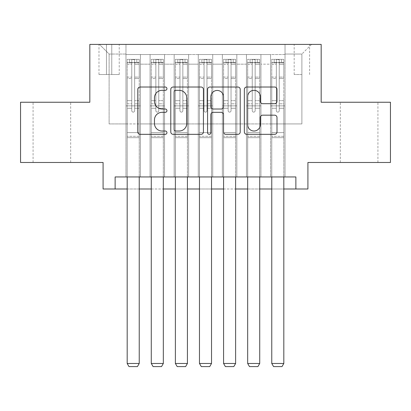 <?xml version="1.0" encoding="UTF-8"?>
<svg xmlns="http://www.w3.org/2000/svg" width="411" height="411" viewBox="0 0 411 411"><rect width="100%" height="100%" fill="white"/><g stroke="black" fill="none" stroke-linecap="round" stroke-linejoin="round"><path stroke-width="0.31" stroke-dasharray="2.06 1.54" d="M166.943 88.678A1.654 1.654 0 0 0 165.289 87.024L140.156 87.024A2.363 2.363 0 0 0 137.793 89.387L137.793 131.962A2.363 2.363 0 0 0 140.156 134.33L165.289 134.33A1.654 1.654 0 0 0 166.943 132.671A1.654 1.654 0 0 0 165.289 131.017L162.037 131.017A7.568 7.568 0 0 1 154.469 123.449L154.469 119.899A7.568 7.568 0 0 1 162.037 112.331L165.289 112.331A1.654 1.654 0 0 0 166.943 110.677A1.654 1.654 0 0 0 165.289 109.018L162.037 109.018A7.568 7.568 0 0 1 154.469 101.45L154.469 97.9A7.568 7.568 0 0 1 162.037 90.333L165.289 90.333A1.654 1.654 0 0 0 166.943 88.678M359.122 102.241L377.92 102.241L359.122 102.241M359.122 162.484L377.92 162.484L359.122 162.484M51.878 102.241L33.08 102.241L51.878 102.241M51.878 162.484L33.08 162.484L51.878 162.484M301.89 44.409L294.178 44.409L301.89 44.409M301.89 74.53L294.178 74.53L301.89 74.53M390.45 102.241L390.45 162.484L307.916 162.484L307.916 188.993L103.084 188.993L103.084 162.484L20.55 162.484L20.55 102.241L89.829 102.241L89.829 44.409L321.171 44.409L321.171 102.241L390.45 102.241M285.023 176.946L285.023 54.529L125.977 54.529L125.977 176.946L140.439 176.946L125.977 176.946L140.439 176.946L125.977 176.946L125.977 54.529L140.439 54.529L140.439 176.946L140.439 54.529L140.439 123.927L150.077 123.927L140.439 123.927L140.439 54.529L125.977 54.529L285.023 54.529L285.023 176.946L270.561 176.946L270.561 54.529L246.466 54.529L246.466 176.946L246.466 54.529L260.923 54.529L260.923 176.946L260.923 54.529L260.923 123.927L260.923 54.529L270.561 54.529L270.561 176.946L285.023 176.946L270.561 176.946L285.023 176.946L285.023 54.047L285.023 123.927L301.89 123.927L301.89 54.047L285.023 54.047L301.89 54.047L301.89 123.927L285.023 123.927L285.023 105.858L285.023 176.946M246.466 176.946L260.923 176.946L246.466 176.946L260.923 176.946L246.466 176.946L246.466 105.858L246.466 123.927L236.828 123.927L236.828 64.167L236.828 123.927L246.466 123.927L246.466 64.167L246.466 123.927L270.561 123.927L260.923 123.927L260.923 105.858L260.923 123.927L246.466 123.927L246.466 105.858L260.923 105.858L260.923 176.946L260.923 105.858L246.466 105.858L246.466 176.946M236.828 176.946L236.828 54.529L222.366 54.529L222.366 176.946L222.366 54.529L236.828 54.529L236.828 176.946L222.366 176.946L236.828 176.946L222.366 176.946L236.828 176.946L236.828 105.858L236.828 176.946M212.728 176.946L212.728 54.529L198.272 54.529L198.272 176.946L198.272 54.529L212.728 54.529L212.728 176.946L198.272 176.946L212.728 176.946L198.272 176.946L212.728 176.946L212.728 64.167L212.728 123.927L222.366 123.927L212.728 123.927L212.728 105.858L212.728 176.946M188.634 176.946L188.634 54.529L174.172 54.529L174.172 176.946L174.172 54.529L188.634 54.529L188.634 176.946L174.172 176.946L188.634 176.946L174.172 176.946L188.634 176.946L188.634 64.167L188.634 123.927L198.272 123.927L188.634 123.927L188.634 105.858L188.634 176.946M164.534 176.946L164.534 54.529L150.077 54.529L150.077 176.946L150.077 54.529L164.534 54.529L164.534 176.946L150.077 176.946L164.534 176.946L150.077 176.946L164.534 176.946L164.534 105.858L164.534 176.946M270.561 64.167L270.561 123.927L270.561 54.529L270.561 64.167L260.923 64.167L270.561 64.167M222.366 64.167L222.366 123.927L222.366 54.529L212.728 54.529L212.728 64.167L212.728 54.529L222.366 54.529L222.366 64.167L212.728 64.167L222.366 64.167M198.272 64.167L198.272 123.927L198.272 54.529L188.634 54.529L188.634 64.167L188.634 54.529L198.272 54.529L198.272 64.167L188.634 64.167L198.272 64.167M164.534 64.167L164.534 123.927L164.534 54.529L164.534 64.167L174.172 64.167L174.172 123.927L164.534 123.927L174.172 123.927L174.172 54.529L164.534 54.529L174.172 54.529L174.172 64.167L164.534 64.167M115.131 188.993L115.131 176.946L115.131 188.993L115.131 176.946L295.869 176.946L115.131 176.946L295.869 176.946L295.869 188.993M106.459 44.409L98.989 44.409L106.459 44.409L106.459 74.53L98.989 74.53L111.761 74.53L106.459 74.53L106.459 44.409M111.761 44.409L119.231 44.409L111.761 44.409L111.761 74.53L119.231 74.53L111.761 74.53L111.761 44.409M285.023 44.409L125.977 44.409L311.528 44.409L285.023 44.409L285.023 54.529L285.023 44.409M125.977 44.409L99.472 44.409L125.977 44.409L125.977 123.927L109.11 123.927L109.11 54.047L125.977 54.047L109.11 54.047L99.472 44.409L109.11 54.047L109.11 123.927L125.977 123.927L125.977 44.409M150.077 64.167L150.077 123.927L150.077 54.529L140.439 54.529L150.077 54.529L150.077 64.167L140.439 64.167L150.077 64.167M246.466 54.529L236.828 54.529L236.828 64.167L236.828 54.529L246.466 54.529L246.466 64.167L246.466 54.529M127.184 188.993L139.231 188.993M151.279 188.993L163.331 188.993M175.379 188.993L187.426 188.993M199.474 188.993L211.526 188.993M223.574 188.993L235.621 188.993M247.669 188.993L259.721 188.993M271.769 188.993L283.816 188.993M222.366 123.927L236.828 123.927L222.366 123.927L222.366 105.858L222.366 123.927M198.272 123.927L212.728 123.927L198.272 123.927L198.272 105.858L198.272 123.927M174.172 123.927L188.634 123.927L174.172 123.927L174.172 105.858L174.172 123.927M150.077 123.927L164.534 123.927L164.534 105.858L164.534 123.927L150.077 123.927L150.077 105.858L164.534 105.858L150.077 105.858L150.077 176.946L150.077 123.927M125.977 123.927L140.439 123.927L140.439 105.858L140.439 176.946L140.439 105.858L140.439 123.927L125.977 123.927L125.977 105.858L140.439 105.858L125.977 105.858L125.977 176.946L125.977 123.927M270.561 123.927L285.023 123.927L270.561 123.927L270.561 105.858L270.561 123.927M125.977 105.858L140.439 105.858L125.977 105.858M150.077 105.858L164.534 105.858L150.077 105.858M174.172 105.858L188.634 105.858L174.172 105.858L174.172 176.946L174.172 105.858L188.634 105.858L174.172 105.858M198.272 105.858L212.728 105.858L198.272 105.858L198.272 176.946L198.272 105.858L212.728 105.858L198.272 105.858M222.366 105.858L236.828 105.858L222.366 105.858L222.366 176.946L222.366 105.858L236.828 105.858L222.366 105.858M246.466 105.858L260.923 105.858L246.466 105.858M270.561 105.858L285.023 105.858L270.561 105.858L270.561 176.946L270.561 105.858L285.023 105.858L270.561 105.858M311.528 44.409L301.89 54.047L311.528 44.409M203.43 131.962L203.43 89.387A2.363 2.363 0 0 0 201.066 87.024L173.154 87.024A2.363 2.363 0 0 0 170.786 89.387L170.786 131.962A2.363 2.363 0 0 0 173.154 134.33L201.066 134.33A2.363 2.363 0 0 0 203.43 131.962M175.754 90.333A1.654 1.654 0 0 0 174.1 91.987L174.1 129.362A1.654 1.654 0 0 0 175.754 131.017L179.186 131.017A7.568 7.568 0 0 0 186.753 123.449L186.753 97.9A7.568 7.568 0 0 0 179.186 90.333L175.754 90.333M209.934 87.024L237.846 87.024A2.363 2.363 0 0 1 240.214 89.387L240.214 131.962A2.363 2.363 0 0 1 237.846 134.33L225.901 134.33A2.363 2.363 0 0 1 223.538 131.962L223.538 114.695A2.363 2.363 0 0 0 221.169 112.331L213.247 112.331A2.363 2.363 0 0 0 210.879 114.695L210.879 132.671A1.654 1.654 0 0 1 209.225 134.33A1.654 1.654 0 0 1 207.57 132.671L207.57 89.387A2.363 2.363 0 0 1 209.934 87.024M223.538 96.78A6.329 6.329 0 0 0 217.208 90.451A6.329 6.329 0 0 0 210.879 96.78L210.879 106.654A2.363 2.363 0 0 0 213.247 109.018L221.169 109.018A2.363 2.363 0 0 0 223.538 106.654L223.538 96.78M262.68 103.695L274.625 103.695A2.363 2.363 0 0 0 276.993 101.332L276.993 89.387A2.363 2.363 0 0 0 274.625 87.024L246.718 87.024A2.363 2.363 0 0 0 244.35 89.387L244.35 131.962A2.363 2.363 0 0 0 246.718 134.33L274.625 134.33A2.363 2.363 0 0 0 276.993 131.962L276.993 117.536A2.363 2.363 0 0 0 274.625 115.167L262.68 115.167A2.363 2.363 0 0 0 260.317 117.536L260.317 124.692A6.329 6.329 0 0 1 253.988 131.017A6.329 6.329 0 0 1 247.663 124.692L247.663 96.662A6.329 6.329 0 0 1 253.988 90.333A6.329 6.329 0 0 1 260.317 96.662L260.317 101.332A2.363 2.363 0 0 0 262.68 103.695M131.761 110.677A1.444 1.444 90 0 0 133.205 112.121A1.444 1.444 -90 0 1 131.761 110.677L131.761 108.257L131.761 110.677A1.444 1.444 90 0 0 133.205 112.121A1.444 1.444 90 0 0 134.654 110.677A1.444 1.444 -90 0 1 133.205 112.121A1.444 1.444 90 0 0 134.654 110.677L134.654 108.257L134.654 110.677A1.444 1.444 -90 0 1 133.205 112.121A1.444 1.444 -90 0 1 131.761 110.677L131.761 103.803L131.761 110.677M127.184 176.946L127.184 108.257L127.184 132.604L127.184 108.257L131.761 108.257L127.184 108.257L131.761 108.257L127.184 108.257L127.184 100.669L131.761 100.669L127.184 100.669L127.184 78.496L131.761 78.496L127.184 78.496L127.184 64.27L131.761 64.27L127.184 64.27L127.184 62.482L127.184 108.257L127.184 103.803L131.761 103.803L127.184 103.803L127.184 77.088L131.761 77.088L131.761 103.803L131.761 77.088L127.184 77.088L127.184 62.868L131.761 62.868L131.761 77.088L131.761 59.646L131.761 63.114L131.761 59.646L134.654 59.646L134.654 63.114C133.693 62.272 132.727 62.272 131.761 63.114L131.761 108.257L131.761 63.114C132.722 62.272 133.688 62.272 134.654 63.114L134.654 108.257L134.654 59.646L131.761 59.646L131.761 62.868L127.184 62.868L127.184 59.348L139.231 59.348L139.231 62.482L127.24 62.482L139.17 62.482L136.822 62.482L136.822 59.348L127.24 59.348L129.593 59.348L129.593 62.482L127.184 62.482L127.184 59.348L127.184 62.482L136.822 62.482L129.593 62.482L129.593 59.348L136.822 59.348L136.822 62.482L139.231 62.482L139.231 59.348L127.184 59.348L127.184 363.463L127.184 132.604L127.184 363.463L139.231 363.463L127.184 363.463L128.987 366.591L137.423 366.591L128.987 366.591L127.184 363.463L128.987 366.591L137.423 366.591L139.231 363.463L137.423 366.591L139.231 363.463L139.231 137.664L139.231 363.463L127.184 363.463M139.231 176.946L139.231 108.257L134.654 108.257L139.231 108.257L134.654 108.257L139.231 108.257L139.231 103.803L134.654 103.803L139.231 103.803L139.231 77.088L134.654 77.088L139.231 77.088L139.231 62.868L134.654 62.868L139.231 62.868L139.231 59.348L139.231 108.257L139.231 100.669L134.654 100.669L139.231 100.669L139.231 78.496L134.654 78.496L134.654 110.677L134.654 78.496L139.231 78.496L139.231 64.27L134.654 64.27L134.654 78.496L134.654 64.27L139.231 64.27L139.231 62.482L139.231 137.664L127.184 137.664L139.231 137.664L139.231 132.604L127.184 132.604L139.231 132.604L139.231 108.257L139.231 363.463M155.856 110.677A1.444 1.444 90 0 0 157.305 112.121A1.444 1.444 -90 0 1 155.856 110.677L155.856 108.257L155.856 110.677A1.444 1.444 90 0 0 157.305 112.121A1.444 1.444 90 0 0 158.749 110.677A1.444 1.444 -90 0 1 157.305 112.121A1.444 1.444 90 0 0 158.749 110.677L158.749 108.257L158.749 110.677A1.444 1.444 -90 0 1 157.305 112.121A1.444 1.444 -90 0 1 155.856 110.677L155.856 103.803L155.856 110.677M151.279 176.946L151.279 108.257L151.279 132.604L151.279 108.257L155.856 108.257L151.279 108.257L155.856 108.257L151.279 108.257L151.279 100.669L155.856 100.669L151.279 100.669L151.279 78.496L155.856 78.496L151.279 78.496L151.279 64.27L155.856 64.27L151.279 64.27L151.279 62.482L151.279 108.257L151.279 103.803L155.856 103.803L151.279 103.803L151.279 77.088L155.856 77.088L155.856 103.803L155.856 77.088L151.279 77.088L151.279 62.868L155.856 62.868L155.856 77.088L155.856 59.646L155.856 63.114L155.856 59.646L158.749 59.646L158.749 63.114C157.788 62.272 156.827 62.272 155.856 63.114L155.856 108.257L155.856 63.114C156.822 62.272 157.783 62.272 158.749 63.114L158.749 108.257L158.749 59.646L155.856 59.646L155.856 62.868L151.279 62.868L151.279 59.348L163.331 59.348L163.331 62.482L151.34 62.482L163.27 62.482L160.917 62.482L160.917 59.348L151.34 59.348L153.688 59.348L153.688 62.482L151.279 62.482L151.279 59.348L151.279 62.482L160.917 62.482L153.688 62.482L153.688 59.348L160.917 59.348L160.917 62.482L163.331 62.482L163.331 59.348L151.279 59.348L151.279 363.463L151.279 132.604L151.279 363.463L163.331 363.463L151.279 363.463L153.087 366.591L161.523 366.591L153.087 366.591L151.279 363.463L153.087 366.591L161.523 366.591L163.331 363.463L161.523 366.591L163.331 363.463L163.331 137.664L163.331 363.463L151.279 363.463M163.331 176.946L163.331 108.257L158.749 108.257L163.331 108.257L158.749 108.257L163.331 108.257L163.331 103.803L158.749 103.803L163.331 103.803L163.331 77.088L158.749 77.088L163.331 77.088L163.331 62.868L158.749 62.868L163.331 62.868L163.331 59.348L163.331 108.257L163.331 100.669L158.749 100.669L163.331 100.669L163.331 78.496L158.749 78.496L158.749 110.677L158.749 78.496L163.331 78.496L163.331 64.27L158.749 64.27L158.749 78.496L158.749 64.27L163.331 64.27L163.331 62.482L163.331 137.664L151.279 137.664L163.331 137.664L163.331 132.604L151.279 132.604L163.331 132.604L163.331 108.257L163.331 363.463M179.956 110.677A1.444 1.444 90 0 0 181.4 112.121A1.444 1.444 -90 0 1 179.956 110.677L179.956 108.257L179.956 110.677A1.444 1.444 90 0 0 181.4 112.121A1.444 1.444 90 0 0 182.849 110.677A1.444 1.444 -90 0 1 181.4 112.121A1.444 1.444 90 0 0 182.849 110.677L182.849 108.257L182.849 110.677A1.444 1.444 -90 0 1 181.4 112.121A1.444 1.444 -90 0 1 179.956 110.677L179.956 103.803L179.956 110.677M175.379 176.946L175.379 108.257L175.379 132.604L175.379 108.257L179.956 108.257L175.379 108.257L179.956 108.257L175.379 108.257L175.379 100.669L179.956 100.669L175.379 100.669L175.379 78.496L179.956 78.496L175.379 78.496L175.379 64.27L179.956 64.27L175.379 64.27L175.379 62.482L175.379 108.257L175.379 103.803L179.956 103.803L175.379 103.803L175.379 77.088L179.956 77.088L179.956 103.803L179.956 77.088L175.379 77.088L175.379 62.868L179.956 62.868L179.956 77.088L179.956 59.646L179.956 63.114L179.956 59.646L182.849 59.646L182.849 63.114C181.888 62.272 180.922 62.272 179.956 63.114L179.956 108.257L179.956 63.114C180.917 62.272 181.883 62.272 182.849 63.114L182.849 108.257L182.849 59.646L179.956 59.646L179.956 62.868L175.379 62.868L175.379 59.348L187.426 59.348L187.426 62.482L175.44 62.482L187.365 62.482L185.017 62.482L185.017 59.348L175.44 59.348L177.788 59.348L177.788 62.482L175.379 62.482L175.379 59.348L175.379 62.482L185.017 62.482L177.788 62.482L177.788 59.348L185.017 59.348L185.017 62.482L187.426 62.482L187.426 59.348L175.379 59.348L175.379 363.463L175.379 132.604L175.379 363.463L187.426 363.463L175.379 363.463L177.187 366.591L185.618 366.591L177.187 366.591L175.379 363.463L177.187 366.591L185.618 366.591L187.426 363.463L185.618 366.591L187.426 363.463L187.426 137.664L187.426 363.463L175.379 363.463M187.426 176.946L187.426 108.257L182.849 108.257L187.426 108.257L182.849 108.257L187.426 108.257L187.426 103.803L182.849 103.803L187.426 103.803L187.426 77.088L182.849 77.088L187.426 77.088L187.426 62.868L182.849 62.868L187.426 62.868L187.426 59.348L187.426 108.257L187.426 100.669L182.849 100.669L187.426 100.669L187.426 78.496L182.849 78.496L182.849 110.677L182.849 78.496L187.426 78.496L187.426 64.27L182.849 64.27L182.849 78.496L182.849 64.27L187.426 64.27L187.426 62.482L187.426 137.664L175.379 137.664L187.426 137.664L187.426 132.604L175.379 132.604L187.426 132.604L187.426 108.257L187.426 363.463M204.056 110.677A1.444 1.444 90 0 0 205.5 112.121A1.444 1.444 -90 0 1 204.056 110.677L204.056 108.257L204.056 110.677A1.444 1.444 90 0 0 205.5 112.121A1.444 1.444 90 0 0 206.944 110.677A1.444 1.444 -90 0 1 205.5 112.121A1.444 1.444 90 0 0 206.944 110.677L206.944 108.257L206.944 110.677A1.444 1.444 -90 0 1 205.5 112.121A1.444 1.444 -90 0 1 204.056 110.677L204.056 103.803L204.056 110.677M199.474 176.946L199.474 108.257L199.474 132.604L199.474 108.257L204.056 108.257L199.474 108.257L204.056 108.257L199.474 108.257L199.474 100.669L204.056 100.669L199.474 100.669L199.474 78.496L204.056 78.496L199.474 78.496L199.474 64.27L204.056 64.27L199.474 64.27L199.474 62.482L199.474 108.257L199.474 103.803L204.056 103.803L199.474 103.803L199.474 77.088L204.056 77.088L204.056 103.803L204.056 77.088L199.474 77.088L199.474 62.868L204.056 62.868L204.056 77.088L204.056 59.646L204.056 63.114L204.056 59.646L206.944 59.646L206.944 63.114C205.983 62.272 205.022 62.272 204.056 63.114L204.056 108.257L204.056 63.114C205.017 62.272 205.978 62.272 206.944 63.114L206.944 108.257L206.944 59.646L204.056 59.646L204.056 62.868L199.474 62.868L199.474 59.348L211.526 59.348L211.526 62.482L199.535 62.482L211.465 62.482L209.117 62.482L209.117 59.348L199.535 59.348L201.883 59.348L201.883 62.482L199.474 62.482L199.474 59.348L199.474 62.482L209.117 62.482L201.883 62.482L201.883 59.348L209.117 59.348L209.117 62.482L211.526 62.482L211.526 59.348L199.474 59.348L199.474 363.463L199.474 132.604L199.474 363.463L211.526 363.463L199.474 363.463L201.282 366.591L209.718 366.591L201.282 366.591L199.474 363.463L201.282 366.591L209.718 366.591L211.526 363.463L209.718 366.591L211.526 363.463L211.526 137.664L211.526 363.463L199.474 363.463M211.526 176.946L211.526 108.257L206.944 108.257L211.526 108.257L206.944 108.257L211.526 108.257L211.526 103.803L206.944 103.803L211.526 103.803L211.526 77.088L206.944 77.088L211.526 77.088L211.526 62.868L206.944 62.868L211.526 62.868L211.526 59.348L211.526 108.257L211.526 100.669L206.944 100.669L211.526 100.669L211.526 78.496L206.944 78.496L206.944 110.677L206.944 78.496L211.526 78.496L211.526 64.27L206.944 64.27L206.944 78.496L206.944 64.27L211.526 64.27L211.526 62.482L211.526 137.664L199.474 137.664L211.526 137.664L211.526 132.604L199.474 132.604L211.526 132.604L211.526 108.257L211.526 363.463M228.151 110.677A1.444 1.444 90 0 0 229.6 112.121A1.444 1.444 -90 0 1 228.151 110.677L228.151 108.257L228.151 110.677A1.444 1.444 90 0 0 229.6 112.121A1.444 1.444 90 0 0 231.044 110.677A1.444 1.444 -90 0 1 229.6 112.121A1.444 1.444 90 0 0 231.044 110.677L231.044 108.257L231.044 110.677A1.444 1.444 -90 0 1 229.6 112.121A1.444 1.444 -90 0 1 228.151 110.677L228.151 103.803L228.151 110.677M223.574 176.946L223.574 108.257L223.574 132.604L223.574 108.257L228.151 108.257L223.574 108.257L228.151 108.257L223.574 108.257L223.574 100.669L228.151 100.669L223.574 100.669L223.574 78.496L228.151 78.496L223.574 78.496L223.574 64.27L228.151 64.27L223.574 64.27L223.574 62.482L223.574 108.257L223.574 103.803L228.151 103.803L223.574 103.803L223.574 77.088L228.151 77.088L228.151 103.803L228.151 77.088L223.574 77.088L223.574 62.868L228.151 62.868L228.151 77.088L228.151 59.646L228.151 63.114L228.151 59.646L231.044 59.646L231.044 63.114C230.083 62.272 229.117 62.272 228.151 63.114L228.151 108.257L228.151 63.114C229.112 62.272 230.078 62.272 231.044 63.114L231.044 108.257L231.044 59.646L228.151 59.646L228.151 62.868L223.574 62.868L223.574 59.348L235.621 59.348L235.621 62.482L223.635 62.482L235.56 62.482L233.212 62.482L233.212 59.348L223.635 59.348L225.983 59.348L225.983 62.482L223.574 62.482L223.574 59.348L223.574 62.482L233.212 62.482L225.983 62.482L225.983 59.348L233.212 59.348L233.212 62.482L235.621 62.482L235.621 59.348L223.574 59.348L223.574 363.463L223.574 132.604L223.574 363.463L235.621 363.463L223.574 363.463L225.382 366.591L233.813 366.591L225.382 366.591L223.574 363.463L225.382 366.591L233.813 366.591L235.621 363.463L233.813 366.591L235.621 363.463L235.621 137.664L235.621 363.463L223.574 363.463M235.621 176.946L235.621 108.257L231.044 108.257L235.621 108.257L231.044 108.257L235.621 108.257L235.621 103.803L231.044 103.803L235.621 103.803L235.621 77.088L231.044 77.088L235.621 77.088L235.621 62.868L231.044 62.868L235.621 62.868L235.621 59.348L235.621 108.257L235.621 100.669L231.044 100.669L235.621 100.669L235.621 78.496L231.044 78.496L231.044 110.677L231.044 78.496L235.621 78.496L235.621 64.27L231.044 64.27L231.044 78.496L231.044 64.27L235.621 64.27L235.621 62.482L235.621 137.664L223.574 137.664L235.621 137.664L235.621 132.604L223.574 132.604L235.621 132.604L235.621 108.257L235.621 363.463M252.251 110.677A1.444 1.444 90 0 0 253.695 112.121A1.444 1.444 -90 0 1 252.251 110.677L252.251 108.257L252.251 110.677A1.444 1.444 90 0 0 253.695 112.121A1.444 1.444 90 0 0 255.144 110.677A1.444 1.444 -90 0 1 253.695 112.121A1.444 1.444 90 0 0 255.144 110.677L255.144 108.257L255.144 110.677A1.444 1.444 -90 0 1 253.695 112.121A1.444 1.444 -90 0 1 252.251 110.677L252.251 103.803L252.251 110.677M247.669 176.946L247.669 108.257L247.669 132.604L247.669 108.257L252.251 108.257L247.669 108.257L252.251 108.257L247.669 108.257L247.669 100.669L252.251 100.669L247.669 100.669L247.669 78.496L252.251 78.496L247.669 78.496L247.669 64.27L252.251 64.27L247.669 64.27L247.669 62.482L247.669 108.257L247.669 103.803L252.251 103.803L247.669 103.803L247.669 77.088L252.251 77.088L252.251 103.803L252.251 77.088L247.669 77.088L247.669 62.868L252.251 62.868L252.251 77.088L252.251 59.646L252.251 63.114L252.251 59.646L255.144 59.646L255.144 63.114C254.178 62.272 253.217 62.272 252.251 63.114L252.251 108.257L252.251 63.114C253.212 62.272 254.173 62.272 255.144 63.114L255.144 108.257L255.144 59.646L252.251 59.646L252.251 62.868L247.669 62.868L247.669 59.348L259.721 59.348L259.721 62.482L247.73 62.482L259.66 62.482L257.312 62.482L257.312 59.348L247.73 59.348L250.083 59.348L250.083 62.482L247.669 62.482L247.669 59.348L247.669 62.482L257.312 62.482L250.083 62.482L250.083 59.348L257.312 59.348L257.312 62.482L259.721 62.482L259.721 59.348L247.669 59.348L247.669 363.463L247.669 132.604L247.669 363.463L259.721 363.463L247.669 363.463L249.477 366.591L257.913 366.591L249.477 366.591L247.669 363.463L249.477 366.591L257.913 366.591L259.721 363.463L257.913 366.591L259.721 363.463L259.721 137.664L259.721 363.463L247.669 363.463M259.721 176.946L259.721 108.257L255.144 108.257L259.721 108.257L255.144 108.257L259.721 108.257L259.721 103.803L255.144 103.803L259.721 103.803L259.721 77.088L255.144 77.088L259.721 77.088L259.721 62.868L255.144 62.868L259.721 62.868L259.721 59.348L259.721 108.257L259.721 100.669L255.144 100.669L259.721 100.669L259.721 78.496L255.144 78.496L255.144 110.677L255.144 78.496L259.721 78.496L259.721 64.27L255.144 64.27L255.144 78.496L255.144 64.27L259.721 64.27L259.721 62.482L259.721 137.664L247.669 137.664L259.721 137.664L259.721 132.604L247.669 132.604L259.721 132.604L259.721 108.257L259.721 363.463M276.346 110.677A1.444 1.444 90 0 0 277.795 112.121A1.444 1.444 -90 0 1 276.346 110.677L276.346 108.257L276.346 110.677A1.444 1.444 90 0 0 277.795 112.121A1.444 1.444 90 0 0 279.239 110.677A1.444 1.444 -90 0 1 277.795 112.121A1.444 1.444 90 0 0 279.239 110.677L279.239 108.257L279.239 110.677A1.444 1.444 -90 0 1 277.795 112.121A1.444 1.444 -90 0 1 276.346 110.677L276.346 103.803L276.346 110.677M271.769 176.946L271.769 108.257L271.769 132.604L271.769 108.257L276.346 108.257L271.769 108.257L276.346 108.257L271.769 108.257L271.769 100.669L276.346 100.669L271.769 100.669L271.769 78.496L276.346 78.496L271.769 78.496L271.769 64.27L276.346 64.27L271.769 64.27L271.769 62.482L271.769 108.257L271.769 103.803L276.346 103.803L271.769 103.803L271.769 77.088L276.346 77.088L276.346 103.803L276.346 77.088L271.769 77.088L271.769 62.868L276.346 62.868L276.346 77.088L276.346 59.646L276.346 63.114L276.346 59.646L279.239 59.646L279.239 63.114C278.278 62.272 277.312 62.272 276.346 63.114L276.346 108.257L276.346 63.114C277.307 62.272 278.273 62.272 279.239 63.114L279.239 108.257L279.239 59.646L276.346 59.646L276.346 62.868L271.769 62.868L271.769 59.348L283.816 59.348L283.816 62.482L271.83 62.482L283.76 62.482L281.407 62.482L281.407 59.348L271.83 59.348L274.178 59.348L274.178 62.482L271.769 62.482L271.769 59.348L271.769 62.482L281.407 62.482L274.178 62.482L274.178 59.348L281.407 59.348L281.407 62.482L283.816 62.482L283.816 59.348L271.769 59.348L271.769 363.463L271.769 132.604L271.769 363.463L283.816 363.463L271.769 363.463L273.577 366.591L282.013 366.591L273.577 366.591L271.769 363.463L273.577 366.591L282.013 366.591L283.816 363.463L282.013 366.591L283.816 363.463L283.816 137.664L283.816 363.463L271.769 363.463M283.816 176.946L283.816 108.257L279.239 108.257L283.816 108.257L279.239 108.257L283.816 108.257L283.816 103.803L279.239 103.803L283.816 103.803L283.816 77.088L279.239 77.088L283.816 77.088L283.816 62.868L279.239 62.868L283.816 62.868L283.816 59.348L283.816 108.257L283.816 100.669L279.239 100.669L283.816 100.669L283.816 78.496L279.239 78.496L279.239 110.677L279.239 78.496L283.816 78.496L283.816 64.27L279.239 64.27L279.239 78.496L279.239 64.27L283.816 64.27L283.816 62.482L283.816 137.664L271.769 137.664L283.816 137.664L283.816 132.604L271.769 132.604L283.816 132.604L283.816 108.257L283.816 363.463M246.466 64.167L236.828 64.167L246.466 64.167M139.17 59.348L127.24 59.348L139.17 59.348M127.24 62.482L139.17 62.482L127.24 62.482M139.231 136.308L127.184 136.308L139.231 136.308M131.761 63.114L131.761 59.646M134.654 63.114L134.654 59.646M163.27 59.348L151.34 59.348L163.27 59.348M151.34 62.482L163.27 62.482L151.34 62.482M163.331 136.308L151.279 136.308L163.331 136.308M155.856 63.114L155.856 59.646M187.365 59.348L175.44 59.348L187.365 59.348M175.44 62.482L187.365 62.482L175.44 62.482M187.426 136.308L175.379 136.308L187.426 136.308M179.956 63.114L179.956 59.646M211.465 59.348L199.535 59.348L211.465 59.348M199.535 62.482L211.465 62.482L199.535 62.482M211.526 136.308L199.474 136.308L211.526 136.308M204.056 63.114L204.056 59.646M235.56 59.348L223.635 59.348L235.56 59.348M223.635 62.482L235.56 62.482L223.635 62.482M235.621 136.308L223.574 136.308L235.621 136.308M228.151 63.114L228.151 59.646M158.749 63.114L158.749 59.646M182.849 63.114L182.849 59.646M206.944 63.114L206.944 59.646M231.044 63.114L231.044 59.646M259.66 59.348L247.73 59.348L259.66 59.348M247.73 62.482L259.66 62.482L247.73 62.482M259.721 136.308L247.669 136.308L259.721 136.308M252.251 63.114L252.251 59.646M255.144 63.114L255.144 59.646M283.76 59.348L271.83 59.348L283.76 59.348M271.83 62.482L283.76 62.482L271.83 62.482M283.816 136.308L271.769 136.308L283.816 136.308M276.346 63.114L276.346 59.646M279.239 63.114L279.239 59.646M340.329 162.484L340.329 102.241M33.08 162.484L33.08 102.241M294.178 74.53L294.178 44.409M98.989 74.53L98.989 44.409M119.231 74.53L119.231 44.409M309.601 74.53L309.601 44.409M70.671 162.484L70.671 102.241M377.92 162.484L377.92 102.241"/><path stroke-width="0.62" d="M166.943 88.678A1.654 1.654 0 0 0 165.289 87.024L140.156 87.024A2.363 2.363 0 0 0 137.793 89.387L137.793 131.962A2.363 2.363 0 0 0 140.156 134.33L165.289 134.33A1.654 1.654 0 0 0 166.943 132.671A1.654 1.654 0 0 0 165.289 131.017L162.037 131.017A7.568 7.568 0 0 1 154.469 123.449L154.469 119.899A7.568 7.568 0 0 1 162.037 112.331L165.289 112.331A1.654 1.654 0 0 0 166.943 110.677A1.654 1.654 0 0 0 165.289 109.018L162.037 109.018A7.568 7.568 0 0 1 154.469 101.45L154.469 97.9A7.568 7.568 0 0 1 162.037 90.333L165.289 90.333A1.654 1.654 0 0 0 166.943 88.678M274.625 103.695A2.363 2.363 0 0 0 276.993 101.332L276.993 89.387A2.363 2.363 0 0 0 274.625 87.024L246.718 87.024A2.363 2.363 0 0 0 244.35 89.387L244.35 131.962A2.363 2.363 0 0 0 246.718 134.33L274.625 134.33A2.363 2.363 0 0 0 276.993 131.962L276.993 117.536A2.363 2.363 0 0 0 274.625 115.167L262.68 115.167A2.363 2.363 0 0 0 260.317 117.536L260.317 124.692A6.329 6.329 0 0 1 253.988 131.017A6.329 6.329 0 0 1 247.663 124.692L247.663 96.662A6.329 6.329 0 0 1 253.988 90.333A6.329 6.329 0 0 1 260.317 96.662L260.317 101.332A2.363 2.363 0 0 0 262.68 103.695L274.625 103.695M115.131 188.993L115.131 176.946L295.869 176.946L295.869 188.993L307.916 188.993L307.916 162.484L390.45 162.484L390.45 102.241L321.171 102.241L321.171 44.409L89.829 44.409L89.829 102.241L20.55 102.241L20.55 162.484L103.084 162.484L103.084 188.993L127.184 188.993M203.43 89.387A2.363 2.363 0 0 0 201.066 87.024L173.154 87.024A2.363 2.363 0 0 0 170.786 89.387L170.786 131.962A2.363 2.363 0 0 0 173.154 134.33L201.066 134.33A2.363 2.363 0 0 0 203.43 131.962L203.43 89.387M209.934 87.024L237.846 87.024A2.363 2.363 0 0 1 240.214 89.387L240.214 131.962A2.363 2.363 0 0 1 237.846 134.33L225.901 134.33A2.363 2.363 0 0 1 223.538 131.962L223.538 114.695A2.363 2.363 0 0 0 221.169 112.331L213.247 112.331A2.363 2.363 0 0 0 210.879 114.695L210.879 132.671A1.654 1.654 0 0 1 209.225 134.33A1.654 1.654 0 0 1 207.57 132.671L207.57 89.387A2.363 2.363 0 0 1 209.934 87.024M139.231 188.993L151.279 188.993M163.331 188.993L175.379 188.993M187.426 188.993L199.474 188.993M211.526 188.993L223.574 188.993M235.621 188.993L247.669 188.993M259.721 188.993L271.769 188.993M283.816 188.993L295.869 188.993M175.754 90.333A1.654 1.654 0 0 0 174.1 91.987L174.1 129.362A1.654 1.654 0 0 0 175.754 131.017L179.186 131.017A7.568 7.568 0 0 0 186.753 123.449L186.753 97.9A7.568 7.568 0 0 0 179.186 90.333L175.754 90.333M223.538 96.78A6.329 6.329 0 0 0 217.208 90.451A6.329 6.329 0 0 0 210.879 96.78L210.879 106.654A2.363 2.363 0 0 0 213.247 109.018L221.169 109.018A2.363 2.363 0 0 0 223.538 106.654L223.538 96.78M139.231 176.946L139.231 363.463L127.184 363.463L127.184 176.946M139.231 363.463L137.423 366.591L128.987 366.591L127.184 363.463M163.331 176.946L163.331 363.463L151.279 363.463L151.279 176.946M163.331 363.463L161.523 366.591L153.087 366.591L151.279 363.463M187.426 176.946L187.426 363.463L175.379 363.463L175.379 176.946M187.426 363.463L185.618 366.591L177.187 366.591L175.379 363.463M211.526 176.946L211.526 363.463L199.474 363.463L199.474 176.946M211.526 363.463L209.718 366.591L201.282 366.591L199.474 363.463M235.621 176.946L235.621 363.463L223.574 363.463L223.574 176.946M235.621 363.463L233.813 366.591L225.382 366.591L223.574 363.463M259.721 176.946L259.721 363.463L247.669 363.463L247.669 176.946M259.721 363.463L257.913 366.591L249.477 366.591L247.669 363.463M283.816 176.946L283.816 363.463L271.769 363.463L271.769 176.946M283.816 363.463L282.013 366.591L273.577 366.591L271.769 363.463"/></g></svg>
